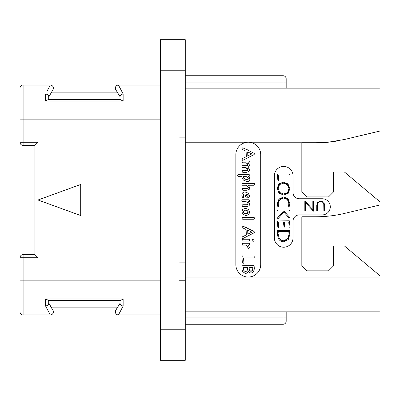 <?xml version="1.0" encoding="UTF-8"?>
<svg xmlns="http://www.w3.org/2000/svg" width="400" height="400" viewBox="0 0 400 400"><rect width="100%" height="100%" fill="white"/><g stroke="black" fill="none" stroke-linecap="round" stroke-linejoin="round"><path stroke-width="0.6" d="M185.275 70.765L160.42 70.765L160.42 39.695L185.275 39.695L185.275 126.06L179.06 126.06L179.06 280.775L179.06 262.135L185.275 262.135L185.275 126.06M160.42 70.765L160.42 360.305L185.275 360.305L185.275 329.235L160.42 329.235M179.06 280.775L185.275 280.775L185.275 329.235M185.275 137.865L179.06 137.865L179.06 126.06M185.275 280.775L185.275 262.135M286.18 88.16L286.18 78.84A3.105 3.105 0 0 0 283.07 75.735L185.275 75.735M339.2 140.62A124.265 124.265 0 0 1 328.225 142.215L344.59 139.46L380 131.03L380 88.16L185.275 88.16M286.18 311.84L286.18 321.16A3.105 3.105 0 0 1 283.07 324.265L185.275 324.265M380 131.03L380 311.84L185.275 311.84M235.85 154.645A12.425 12.425 0 0 1 248.28 142.215A12.425 12.425 0 0 1 260.705 154.645L260.705 264.62A12.425 12.425 0 0 1 248.28 277.045A12.425 12.425 0 0 1 235.85 264.62L235.85 154.645M380 201.865L344.455 172.04L333.525 172.04L333.525 191.925L328.555 196.895L306.805 196.895L301.835 191.925L301.835 142.835L315.815 142.835A124.265 124.265 0 0 0 328.225 142.215L185.275 142.215M380 275.805L344.455 245.98L333.525 245.98L333.525 265.86L328.555 270.83L306.805 270.83L301.835 265.86L301.835 216.775L315.815 216.775A124.265 124.265 0 0 0 344.59 213.4L380 204.97M299.225 214.91A6.215 6.215 0 0 0 293.015 221.125L293.015 237.9A9.32 9.32 0 0 1 283.695 247.22A9.32 9.32 0 0 1 274.375 237.9L274.375 175.77A9.32 9.32 0 0 1 283.695 166.45A9.32 9.32 0 0 1 293.015 175.77L293.015 192.545A6.215 6.215 0 0 0 299.225 198.755L322.215 198.755A8.075 8.075 0 0 1 330.295 206.835A8.075 8.075 0 0 1 322.215 214.91L299.225 214.91M246.34 163.02L246.865 163.3M247.155 170.455L242.705 170.475L242.045 171.285L242.73 172.31L246.595 172.31L248.975 171.49L249.545 169.92L248.195 167.4L249.545 165.205L248.29 162.8L248.79 162.8L249.425 162.01L249.2 161.35L248.65 160.98L242.46 160.98L241.81 161.765L242.51 162.8L245.735 162.8L247.345 163.66L248.03 165.32M247.815 165.52L247.515 165.64M247.165 165.7L242.58 165.715L241.94 166.595L242.635 167.54L245.68 167.54L246.42 167.9M247.065 168.29L247.595 168.725M247.97 169.22L248.035 170.045M247.825 170.26L247.515 170.39M246.395 185.515L246.98 185.86M247.325 188.385L242.765 188.41L242.1 189.33L242.785 190.245L246.7 190.245L249.24 189.375L249.835 187.76L248.325 185.245L254.15 185.245L254.815 184.375L254.565 183.755L254.01 183.41L242.495 183.41L242.01 183.69L242.02 184.95L242.53 185.245L245.77 185.245L247.935 186.71M248.215 187.15L248.325 187.6L246.905 188.41M248.04 188.16L247.715 188.31M244.23 193.935L244.865 193.89L245.575 196.4L247.765 198.06L249 197.52L249.545 195.74L248.185 193.15L245.14 192.015C242.94 192.015 241.845 193.13 241.845 195.365L242.54 197.72L243.09 198.06L243.935 197.285L243.36 196.22M243.225 195.805L243.86 194.095M247.295 204.73L242.705 204.75L242.045 205.575L242.73 206.585L246.7 206.585L249.115 205.715L249.72 204.1L248.275 201.59L249.405 201.375L249.32 200.13L248.8 199.755L242.365 199.755L241.81 200.65L242.015 201.295L246.47 201.85M247.025 202.175L248.265 203.945L246.875 204.75M247.99 204.5L247.675 204.655M246.64 245.355L247.035 245.675M247.645 246.6L247.8 247.105M243.055 256.02L242.58 255.925L241.925 256.76L242.37 262.73L243.075 263.52L243.915 262.73L243.505 257.89L253.595 257.89L254.13 257.75L254.335 257.02L254.11 256.315L253.56 256.02L243.055 256.02M242.695 160.385L254.115 154.555L254.49 153.815L253.94 153.185L247.605 150.09L246.885 149.25L246.27 149.44L242.765 147.81L242.22 148.09L241.97 149.265L246.095 151.26L246.34 156.645L242.495 158.55L242.045 159.32L242.695 160.385M247.835 155.89L247.66 151.91L251.845 153.905L247.835 155.89M245.68 167.54L248.105 169.755L246.765 170.475M247.345 163.66L248.105 165.04L246.78 165.715M247.095 181.565C248.945 181.565 249.87 180.715 249.87 179.01L249.44 177.57L248.195 176.315L249.205 176.315L249.87 175.43L249.115 174.48L238.325 174.48L237.825 174.76L237.605 175.395L238.305 176.315L241.755 176.315L241.685 176.835L243.415 180.08L247.095 181.565M247.445 179.675L244.515 178.845L243.195 176.885L243.68 176.315L245.735 176.315L247.38 177.35L248.36 178.96L247.06 179.695L246.215 179.605M245.365 179.32L243.82 178.265M243.355 177.6L243.25 176.635M243.195 176.885L243.68 176.315M245.735 176.315L246.295 176.58M246.845 176.925L247.88 177.855M248.23 178.4L248.36 178.96M248.1 179.47L247.8 179.61M247.535 186.3L248.325 187.6M243.575 196.635L243.18 195.4L243.56 194.355L244.655 193.89M247.075 194.275L248.195 195.725L247.695 196.31L246.675 195.655L245.98 193.975L247.525 194.54L248.195 195.725L247.99 196.19L247.33 196.22M246.99 195.985L246.675 195.655M246.32 195.125L246.09 194.57M245.98 193.975L246.555 194.085M248.195 195.725L247.695 196.31M245.85 201.59L247.505 202.55L248.265 203.945M246.005 215.63L248.73 214.64L249.72 212.075L248.42 209.44L245.535 208.315L242.78 209.32L241.845 211.805L243.065 214.43L246.005 215.63M246.005 213.76L244.155 213.185L243.355 211.84L243.935 210.625L245.55 210.185L247.35 210.72L248.195 212.075L246.005 213.76L246.67 213.715M245.32 213.695L244.71 213.505M244.155 213.185L243.72 212.79M243.45 212.34L243.42 211.365M243.935 210.625L244.39 210.375M244.94 210.23L245.55 210.185M246.195 210.245L246.785 210.425M247.35 210.72L247.805 211.105M248.095 211.56L248.1 212.695M247.33 213.53L246.725 213.705M242.68 219.235L254.115 219.235L254.8 218.405L254.045 217.395L242.58 217.395L241.905 218.275L242.68 219.235M242.695 238.63L254.115 232.8L254.49 232.065L253.94 231.43L247.605 228.34L246.885 227.495L246.27 227.69L242.765 226.055L242.22 226.34L241.97 227.515L246.095 229.51L246.34 234.89L242.495 236.795L242.045 237.57L242.695 238.63M247.835 234.135L247.66 230.16L251.845 232.15L247.835 234.135M253.145 241.365L253.88 241.025L254.185 240.215L253.865 239.415L253.145 239.07L252.425 239.415L252.12 240.215L252.41 241.03L253.145 241.365M242.765 241.075L249.345 241.075L249.975 240.065L249.185 239.24L242.66 239.24L242.01 240.135L242.22 240.8L242.765 241.075M248.605 248.4L249.475 247.565L248.175 245.12L249.44 245.01L249.415 243.65L248.88 243.285L242.565 243.285L241.925 244.075L242.645 245.12L246.185 245.12L247.385 246.11L247.85 247.635L248.605 248.4M245.605 273.61L247.45 272.73L248.395 271.09L249.39 272.46L251.04 273.145L253.43 272.04L254.35 268.81L254.13 266.145L253.41 265.32L252.725 265.645L242.715 265.645L241.975 266.435L241.925 268.93L242.49 271.54L245.605 273.61M251.68 271.12L251.055 271.24L249.49 270.305L249.03 267.515L252.855 267.515L252.59 270.15L251.055 271.24L250.435 271.14M246.2 271.57L245.57 271.69L243.805 270.51L243.435 268.93L243.61 267.515L247.535 267.515L247.155 270.615L245.57 271.69L244.85 271.56M249.91 270.825L249.49 270.305M249.25 269.815L249.11 269.3M252.855 267.515L252.91 268.735M252.875 269.21L252.77 269.665M252.59 270.15L252.2 270.75M243.595 269.99L243.475 269.465M243.435 268.93L243.45 268.43M243.505 267.955L243.61 267.515M247.565 268.315L247.59 268.79L247.565 268.315M247.54 269.435L247.395 270.04M247.155 270.615L246.735 271.205M278.365 205.425L278.195 204.615M278.305 202.32L278.79 201.02M280.775 198.77L282.095 198.155M285.055 198.12L286.315 198.64M288.285 200.635L288.8 201.945M288.54 205.715L288.205 206.695L288.755 207.16L289.15 206.815L289.835 203.47L288.01 198.765L283.61 196.92L278.97 199.06L277.26 203.76L277.89 206.89L278.675 207.065L278.14 203.76L279.615 199.81L283.61 197.945L287.43 199.51L288.96 203.98M288.91 204.5L288.69 205.335M279.515 215.705L277.48 218.1L277.895 218.575L278.25 218.46L283.845 212.08L288.825 217.725L289.47 217.82L289.38 217.065L283.955 211.07L289.17 211.07L289.58 210.56L289.22 210.1L277.735 210.1L277.445 210.6L277.84 211.07L283.505 211.07L281.435 213.505M289.96 226.515L289.32 220.79L277.655 220.945L277.34 221.325L277.825 227.26L278.165 227.64L278.755 227.325L278.255 222L283.4 222L284.05 227.315L284.675 226.945L284.295 222L288.775 222L289.065 226.825L289.405 227.21L289.795 227.075L289.96 226.515M323.755 204.005L323.87 210.81L324.23 211.045L324.645 210.77L324.645 204.965L323.835 202.27L320.785 201.065L317.565 202.42L316.755 205.2L316.755 210.91L317.365 211.08L317.64 204.12M318.02 203.085L318.675 202.34M319.585 201.91L321.83 201.9M322.73 202.31L323.38 203.02M278.13 180.605L278.77 180.25L278.27 174.965L289.405 174.965L289.75 174.55L289.37 174L277.47 174.035L277.825 180.225L278.13 180.605M283.705 195.04L288.165 193.37L289.855 188.64L288 183.9L283.365 182.165L278.87 183.835L277.26 188.175L278.975 193.185L283.705 195.04M285.205 193.86L283.7 194.015L279.615 192.475L278.14 188.245L279.535 184.58L283.425 183.185L287.37 184.63L288.975 188.64L287.53 192.625L283.7 194.015L282.08 193.84M280.715 193.32L278.8 191.335M278.305 186.77L278.735 185.635M278.895 185.365L280.59 183.81M281.895 183.34L283.425 183.185M284.965 183.35L286.275 183.84M288.255 185.735L288.79 187.06M288.325 191.56L286.49 193.39M288.975 203.47L288.375 206.115M283.505 211.07L277.72 217.665M283.955 241.77L288.275 239.565L289.8 234.49L289.615 231.52L289.925 231.18L289.345 230.1L288.6 230.545L277.515 230.545L277.26 233.875L278.32 238.405C279.465 240.645 281.345 241.77 283.955 241.77M283.9 240.74C281.7 240.735 280.105 239.81 279.12 237.98L278.095 233.675L278.29 231.51L288.825 231.51L288.975 234.585L287.855 238.53L283.9 240.74M281.05 240.04L279.985 239.19M279.12 237.98L278.605 236.825M278.095 233.675L278.13 232.99M278.2 232.27L278.29 231.51M288.825 231.51L288.905 232.435M288.965 233.69L288.975 234.585M288.845 236.015L288.475 237.32M286.785 239.76L285.465 240.495M317.525 205.345C317.52 202.995 318.585 201.8 320.715 201.77C322.82 201.795 323.87 202.93 323.87 205.185M304.825 201.255L304.825 210.77L305.16 211L305.595 210.715L305.595 202.65L313.36 211.185L313.605 201.46L313.31 201.185L312.835 201.515L312.835 209.65L305.285 201.195L304.825 201.255M34.91 254.64L34.91 145.36L38.02 142.25L38.02 200L80.695 215.535L80.695 184.465L38.02 200L38.02 257.75L34.91 254.64L23.105 254.64A3.105 3.105 0 0 0 20 257.75L23.105 257.75L23.105 254.64M20 142.25A3.105 3.105 0 0 0 23.105 145.36L23.105 142.25L20 142.25L20 88.16A3.105 3.105 0 0 1 23.105 85.055L38.02 85.055M38.02 314.945L23.105 314.945L50.285 314.945L45.6 306.035L45.6 298.98L123.14 298.98L123.14 306.035L118.455 314.945L160.42 314.945M38.02 142.25L23.105 142.25L23.105 85.055L50.285 85.055L50.1 85.4M47.34 90.655L50.285 85.055A3.105 3.105 0 0 1 52.975 89.715L48.705 97.105L51.575 92.135L117.165 92.135L120.035 96.66C120.21 95.245 121.245 94.345 123.14 93.965L119.625 87.275M118.735 85.585L118.455 85.055A3.105 3.105 0 0 0 115.765 89.715L120.035 96.66L120.035 99.595L123.14 101.02L45.6 101.02L123.14 101.02L123.14 93.965L118.455 85.055L160.42 85.055M118.455 85.055A3.105 3.105 -30 0 0 115.765 89.715A3.105 3.105 -30 0 1 118.455 85.055M120.595 99.595L48.145 99.595L45.6 101.02L45.6 93.965C47.495 94.345 48.53 95.245 48.705 96.66L48.705 97.105M48.145 99.595L48.705 99.595L48.705 96.66M50.285 85.055A3.105 3.105 30 0 1 52.975 89.715A3.105 3.105 30 0 0 50.285 85.055M160.42 119.85L20 119.85L20 88.16M48.145 300.405L120.595 300.405L123.14 298.98L45.6 298.98L48.705 300.405L48.705 303.34C48.53 304.755 47.495 305.655 45.6 306.035C47.495 305.655 48.53 304.755 48.705 303.34L52.975 310.285L48.705 302.895M50.285 314.945A3.105 3.105 150 0 0 52.975 310.285A3.105 3.105 0 0 1 50.285 314.945L48.185 310.955M120.595 300.405L120.035 300.405L120.035 303.34L115.765 310.285A3.105 3.105 0 0 0 118.455 314.945L119.625 312.725M51.575 307.865L117.165 307.865L120.035 303.34C120.21 304.755 121.245 305.655 123.14 306.035M115.765 310.285L117.165 307.865M20 257.75L20 311.84A3.105 3.105 0 0 0 23.105 314.945L23.105 257.75L38.02 257.75M286.18 321.16L286.18 317.06L283.07 317.06L283.07 324.265M283.07 311.84L283.07 317.06L185.275 317.06M380 277.045L185.275 277.045M20 280.15L160.42 280.15M286.18 82.94L283.07 82.94L283.07 88.16M283.07 75.735L283.07 82.94L185.275 82.94M23.105 145.36L34.91 145.36"/></g></svg>
